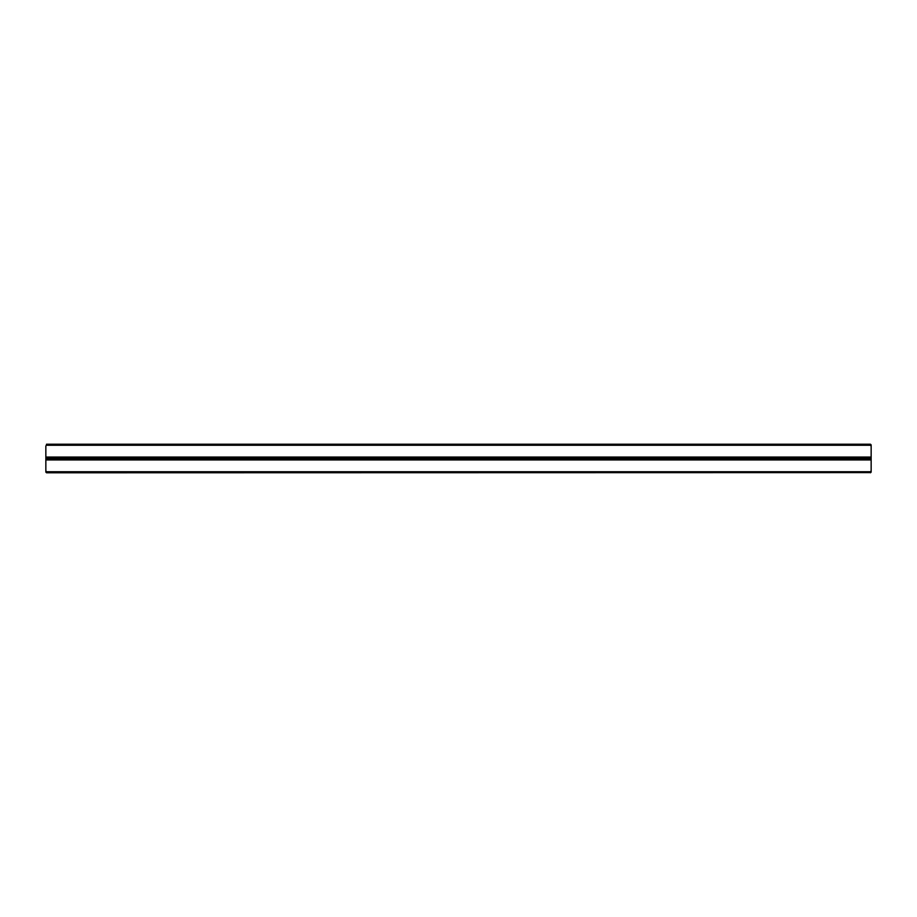 <?xml version="1.0" encoding="UTF-8"?>
<svg xmlns="http://www.w3.org/2000/svg" width="917" height="917" viewBox="0 0 917 917"><rect width="100%" height="100%" fill="white"/><g stroke="black" fill="none" stroke-linecap="round" stroke-linejoin="round"><path stroke-width="1.38" d="M870.325 472.61L46.515 472.782L870.325 472.61L870.325 471.739L46.675 471.739L46.675 472.61M45.85 446.086L46.675 444.39L45.85 446.086L45.85 457.056L871.15 457.056L871.15 457.881L45.85 457.881L45.85 457.056M46.515 472.782L45.85 472.117L45.85 457.881M871.15 446.086L870.325 445.261L870.485 444.218L871.15 444.883L871.15 457.056M45.85 459.119L871.15 459.119L871.15 457.881M871.15 459.119L871.15 472.117L870.485 472.782M870.325 444.39L46.675 444.39M870.325 445.261L46.675 445.261M46.515 444.218L870.485 444.218M45.85 470.914L46.675 471.739M870.325 471.739L871.15 470.914M45.85 459.944L871.15 459.944"/></g></svg>
